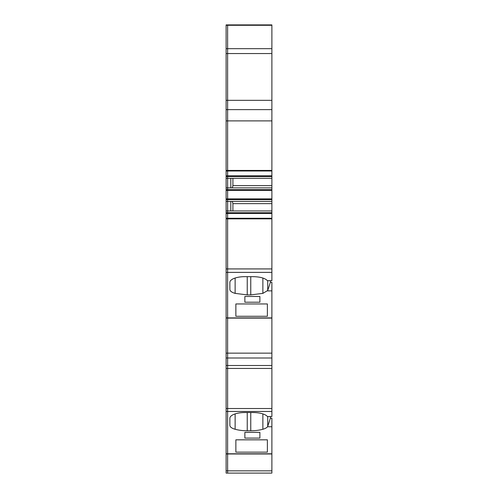 <?xml version="1.0" encoding="UTF-8"?>
<svg xmlns="http://www.w3.org/2000/svg" width="498" height="498" viewBox="0 0 498 498"><rect width="100%" height="100%" fill="white"/><g stroke="black" fill="none" stroke-linecap="round" stroke-linejoin="round"><path stroke-width="0.75" d="M244.873 438.097L244.873 432.351L244.873 438.097L259.881 438.097L259.881 432.351L259.881 438.097M244.873 432.351L259.881 432.351M226.117 218.846L226.117 218.273L227.617 218.273L227.617 268.926L227.617 218.273L271.883 218.273L271.883 218.846L226.117 218.846L226.117 408.516L271.883 408.516L271.883 416.546L267.438 416.546A15.008 5.746 180 0 0 253.127 412.531L244.873 412.531A15.008 5.746 180 0 0 229.864 418.276L229.864 425.311A12.755 4.88 180 0 0 235.131 429.264A20.636 7.893 180 0 0 247.245 430.764L250.755 430.764A20.636 7.893 180 0 0 262.869 429.264A12.755 4.88 180 0 0 267.563 426.749L271.883 426.749L271.883 473.1L226.117 473.1L271.883 473.1M226.117 408.516L226.117 411.46L227.617 411.46L227.617 368.433L227.617 453.971L271.883 453.971M235.871 452.147L235.871 439.827L235.871 452.147L267.382 452.147L267.382 439.827L267.382 452.147M235.871 439.827L267.382 439.827M268.005 416.546L267.438 416.546M270.383 416.571L270.383 418.189L267.725 426.35L267.725 416.571M267.725 426.35L267.563 426.749M232.311 201.391L232.915 203.638L232.915 210.953M230.804 201.391L230.804 210.953M230.804 178.315L230.804 187.883M232.311 187.883L232.915 185.63L271.883 185.63L271.883 170.428L227.617 170.428L227.617 171.001L271.883 171.001M232.915 178.315L232.915 185.63M270.383 280.691L270.383 282.31L267.725 290.477L267.725 280.691M268.005 280.673L267.438 280.673C264.948 278.145 260.174 276.807 253.127 276.658L244.873 276.658A15.008 5.746 180 0 0 229.864 282.397L229.864 289.431L229.864 282.397M267.382 316.274L267.382 303.954L267.382 316.274L235.871 316.274L235.871 303.954L235.871 316.274M235.871 303.954L267.382 303.954M244.873 302.218L244.873 296.478L244.873 302.218L259.881 302.218L259.881 296.478L259.881 302.218M244.873 296.478L259.881 296.478M250.755 276.658L250.755 294.891L247.245 294.891L235.131 293.384C231.726 292.388 229.97 291.075 229.864 289.431M250.755 294.891L262.869 293.384L267.725 290.477M271.883 203.638L271.883 201.391L227.617 201.391L227.617 199.605L226.117 199.605L226.117 201.391L227.617 201.391L227.617 210.953L271.883 210.953L271.883 203.638L232.915 203.638M271.883 178.315L227.617 178.315L227.617 176.535L226.117 176.535L226.117 178.315L227.617 178.315L227.617 187.883L271.883 187.883L271.883 185.63M226.117 353.138L227.617 353.138L227.617 318.091L271.883 318.091L271.883 408.516M226.117 268.926L227.617 268.926L227.617 358.006L271.883 358.006M226.117 368.433L227.617 368.433L227.617 353.138L271.883 353.138M267.712 416.571L271.883 416.546M271.883 426.749L271.883 418.189L270.383 418.189M271.883 218.273L271.883 212.739L227.617 212.739L227.617 218.273L227.617 171.001L226.117 171.001L226.117 170.428L227.617 170.428L227.617 120.883L227.617 176.535L271.883 176.535M271.883 212.739L271.883 210.953M271.883 201.391L271.883 187.883M271.883 100.328L227.617 100.328L227.617 53.547L271.883 53.547L271.883 170.428M226.117 100.328L226.117 109.628L227.617 109.628L227.617 53.547L226.117 53.547L226.117 100.328L227.617 100.328L227.617 109.628L271.883 109.628M271.883 53.547L271.883 48.667L227.617 48.667L227.617 53.547L227.617 24.9L226.117 24.9L226.117 48.667L227.617 48.667L227.617 24.9L271.883 24.9L271.883 48.667M226.117 411.46L226.117 470.847L227.617 470.847L227.617 473.1L227.617 453.796L271.883 453.796M271.883 218.846L271.883 268.926L227.617 268.926L227.617 317.917L271.883 317.917L271.883 282.31L270.383 282.31M271.883 290.876L267.563 290.876M271.883 268.926L271.883 280.673L267.438 280.673M226.117 109.628L226.117 120.883L227.617 120.883L227.617 109.628L227.617 120.883L271.883 120.883M226.117 53.547L226.117 48.667M226.117 120.883L226.117 170.428M226.117 171.001L226.117 175.819L271.883 175.819M226.117 176.535L226.117 175.819M226.117 178.315L226.117 187.883L227.617 187.883L227.617 190.379L271.883 190.379M226.117 199.605L226.117 187.883M271.883 199.605L227.617 199.605L227.617 190.379L226.117 190.379M226.117 201.391L226.117 210.953L227.617 210.953L227.617 212.739L226.117 212.739L226.117 210.953M226.117 218.273L226.117 212.739M226.117 317.917L227.617 317.917L226.117 318.091M271.883 368.433L227.617 368.433L227.617 358.006L226.117 358.006M271.883 411.46L227.617 411.46L227.617 453.796L226.117 453.796M271.883 470.847L227.617 470.847L227.617 453.971L226.117 453.971M226.117 470.847L226.117 473.1L227.617 473.1L226.117 473.1M262.869 429.264L262.869 413.906M250.755 430.764L250.755 412.531M247.245 412.531L247.245 430.764M235.131 429.264L235.131 413.906M235.131 293.384L235.131 278.027M247.245 294.891L247.245 276.658M262.869 293.384L262.869 278.027M226.117 365.495L271.883 365.495M226.117 213.449L271.883 213.449M271.883 198.895L226.117 198.895M271.883 189.663L226.117 189.663M226.117 25.286L271.883 25.286M226.117 272.394L271.883 272.394M271.883 280.691L267.712 280.691"/></g></svg>
